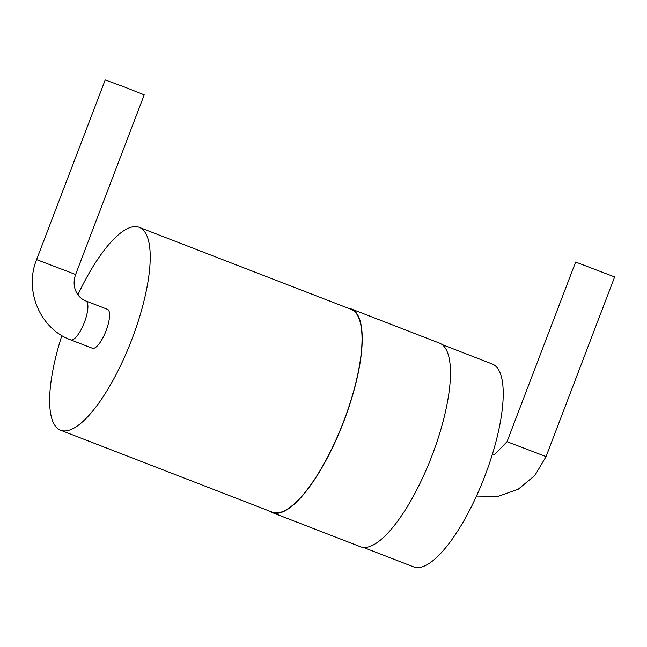 <?xml version="1.0" encoding="UTF-8"?>
<svg xmlns="http://www.w3.org/2000/svg" width="647" height="647" viewBox="0 0 647 647"><rect width="100%" height="100%" fill="white"/><g stroke="black" fill="none" stroke-linecap="round" stroke-linejoin="round"><path stroke-width="0.97" d="M269.71 511.162A109.214 33.741 -68.8 0 0 272.306 512.618L360.557 546.78A109.214 33.741 -68.8 0 0 361.026 546.941A109.214 33.741 -68.8 0 0 431.735 456.361A109.214 33.741 -68.8 0 0 439.402 343.08L351.151 308.918A109.214 33.741 -68.8 0 0 348.248 308.247M272.306 512.618A109.214 33.741 -68.8 0 0 272.775 512.788A109.214 33.741 -68.8 0 0 343.484 422.2A109.214 33.741 -68.8 0 0 351.151 308.918M61.869 335.567A108.793 33.62 -68.8 0 0 60.648 430.247L272.46 512.23A108.793 33.62 -68.8 0 0 272.921 512.392A108.793 33.62 -68.8 0 0 343.363 422.159A108.793 33.62 -68.8 0 0 350.998 309.306L139.194 227.323A108.793 33.62 -68.8 0 0 77.907 294.781M363.46 547.451L413.659 566.885A108.793 33.62 -68.8 0 0 414.129 567.055A108.793 33.62 -68.8 0 0 484.571 476.815A108.793 33.62 -68.8 0 0 492.205 363.97L441.998 344.536M60.648 430.247A108.793 33.62 -68.8 0 0 61.117 430.409A108.793 33.62 -68.8 0 0 131.559 340.176A108.793 33.62 -68.8 0 0 139.194 227.323M70.717 339.869A20.882 6.454 -68.8 0 0 84.272 322.724A20.882 6.454 -68.8 0 0 85.792 300.928C82.258 299.569 79.363 297.119 77.106 293.576C73.734 287.939 73.232 281.582 75.618 274.498L36.604 259.601C23.907 290.487 40.179 328.967 70.717 339.869L92.384 348.256A20.882 6.454 -68.8 0 0 105.938 331.118A20.882 6.454 -68.8 0 0 107.459 309.315A20.882 6.454 -68.8 0 0 107.37 309.282M546.052 456.588L614.65 276.94L575.636 262.043L507.03 441.691L546.052 456.588L534.875 475.432L518.126 489.302L497.834 496.475L476.507 496.055M36.604 259.601L105.202 79.945L124.814 87.127L144.216 94.85L75.618 274.498M107.459 309.315L85.792 300.928A20.882 6.454 -68.8 0 0 85.703 300.895M492.116 455.067L494.89 454.226L507.03 441.691"/></g></svg>
